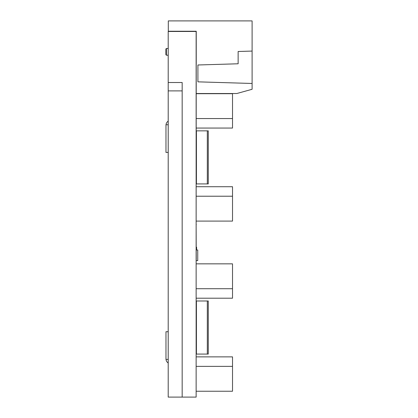 <?xml version="1.0" encoding="UTF-8"?>
<svg xmlns="http://www.w3.org/2000/svg" width="418" height="418" viewBox="0 0 418 418"><rect width="100%" height="100%" fill="white"/><g stroke="black" fill="none" stroke-linecap="round" stroke-linejoin="round"><path stroke-width="0.63" d="M196.136 31.465L168.203 31.465L168.203 82.513L182.17 82.513L182.17 397.1L196.136 397.1L196.136 31.465M182.17 397.1L168.203 397.1L168.203 82.513M168.203 90.889L182.17 90.889M168.203 331.74L165.972 331.74L165.972 358.832A5.026 5.026 0 0 0 168.203 363.012M168.203 359.391L166.003 359.391M168.203 152.413L165.972 152.413L165.972 125.316A5.026 5.026 0 0 1 168.203 121.136M168.203 124.757L166.003 124.757M166.385 55.207L165.899 54.716L165.899 48.99L166.385 48.504L166.385 55.207L168.203 55.207M207.312 354.072L208.279 354.072L208.279 300.997L207.312 300.997L207.312 354.072L196.261 354.072M196.261 263.847L232.518 263.847L232.518 298.206L196.261 298.206M207.312 300.997L196.418 300.997L196.418 354.072M196.261 288.707L232.518 288.707M196.136 259.824L196.136 394.571M196.261 366.367L232.518 366.367L232.518 356.867L196.261 356.867M196.261 391.238L232.518 391.238L232.518 366.367M207.312 183.92L208.279 183.92L208.279 130.85L207.312 130.85L207.312 183.92L196.261 183.92M196.261 93.7L232.518 93.7L232.518 128.054L196.261 128.054M207.312 130.85L196.418 130.85L196.418 183.92M196.261 118.56L232.518 118.56M196.136 224.424L196.241 31.235L168.308 31.235L168.308 20.9L252.101 20.9L252.101 51.069L238.14 51.487L238.14 63.776L197.913 64.983L197.913 81.844L252.101 83.469L252.101 51.069M196.261 196.22L232.518 196.22L232.518 186.721L196.261 186.721M196.261 221.091L232.518 221.091L232.518 196.22M196.241 31.235L196.241 63.358M252.101 83.469L252.101 89.285L236.818 93.522L196.241 93.522M196.136 259.395L196.23 259.824M196.136 224.759L196.23 259.395M196.23 224.424L196.23 224.759M196.23 247.216L196.617 247.216L196.617 250.006L197.735 250.006L197.735 260.623L196.261 260.623M196.617 248.052L196.617 250.006M166.385 48.504L168.203 48.504"/></g></svg>
